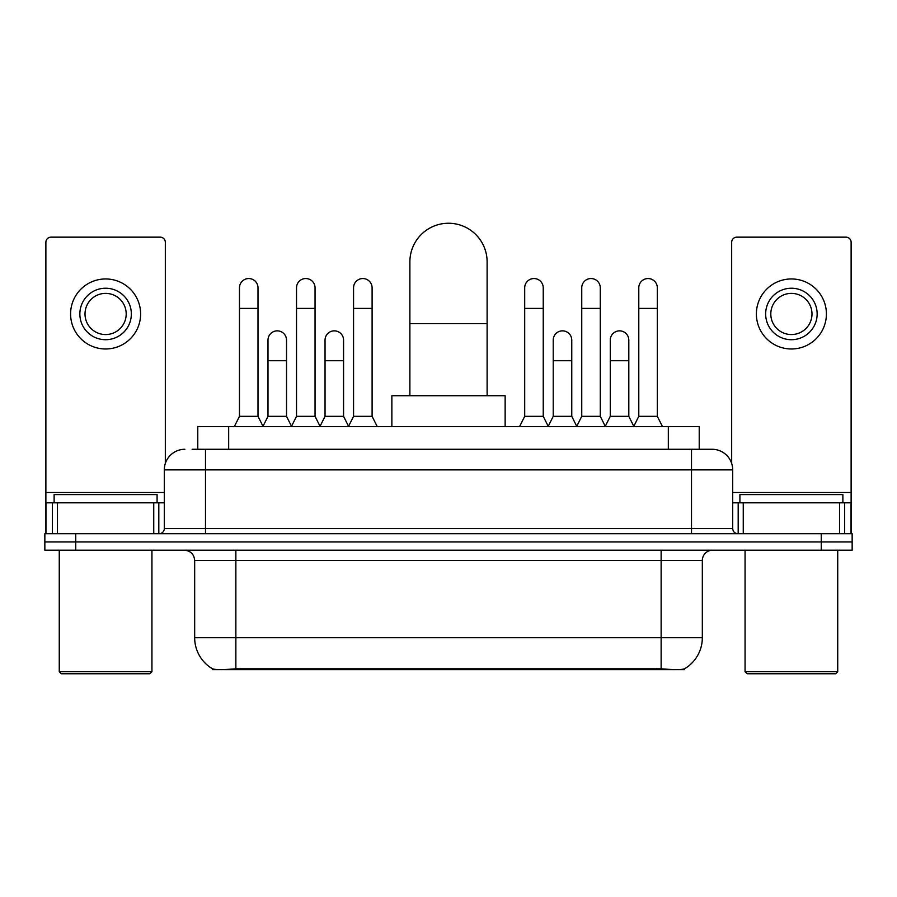 <?xml version="1.0" encoding="UTF-8"?>
<svg xmlns="http://www.w3.org/2000/svg" width="897" height="897" viewBox="0 0 897 897"><rect width="100%" height="100%" fill="white"/><g stroke="black" fill="none" stroke-linecap="round" stroke-linejoin="round"><path stroke-width="1.35" d="M197.777 449.274L197.777 426.613L699.223 426.613L699.223 449.274M684.31 668.904L684.31 669.633L212.69 669.633L212.69 668.904M194.671 637.711L235.866 637.711L235.866 560.479L194.671 560.479L194.671 637.711A36.037 36.037 0 0 0 212.488 668.803C215.157 669.835 222.949 669.835 235.866 668.803L661.134 668.803C674.039 669.835 681.832 669.835 684.512 668.803A36.037 36.037 0 0 0 702.329 637.711L702.329 560.479A10.293 10.293 0 0 1 712.622 550.186M75.74 533.704L852.15 533.704L852.15 541.945L44.85 541.945L44.85 550.186L75.74 550.186L75.74 541.945L44.85 541.945L44.85 533.704L75.74 533.704L75.74 541.945L852.15 541.945L852.15 550.186L75.74 550.186M192.575 449.274L704.896 449.274M192.104 449.274L205.491 449.274L205.491 469.871L164.297 469.871L164.297 528.557A5.147 5.147 0 0 1 159.15 533.704M184.894 449.274A20.597 20.597 0 0 0 164.297 469.871M712.106 449.274A20.597 20.597 0 0 1 732.703 469.871L691.509 469.871L691.509 449.274L711.792 449.274M732.703 469.871L732.703 528.557C733.006 531.686 734.721 533.401 737.85 533.704M852.15 533.704L852.15 541.945M153.746 533.704L153.746 502.813L57.464 502.813L57.464 533.704M165.328 463.435L165.328 242.302A5.147 5.147 0 0 0 160.182 237.156L51.028 237.156A5.147 5.147 0 0 0 45.882 242.302L45.882 502.813L57.464 502.813M153.746 502.813L164.297 502.813M45.882 533.704L45.882 502.813M105.599 288.229A25.744 25.744 0 0 0 79.855 313.972A25.744 25.744 0 0 0 105.599 339.705A25.744 25.744 0 0 0 131.343 313.972A25.744 25.744 0 0 0 105.599 288.229M105.599 293.375A20.597 20.597 0 0 0 85.013 313.972A20.597 20.597 0 0 0 105.599 334.559A20.597 20.597 0 0 0 126.197 313.972A20.597 20.597 0 0 0 105.599 293.375M105.599 348.978A35.005 35.005 0 0 0 140.616 313.972A35.005 35.005 0 0 0 105.599 278.956A35.005 35.005 0 0 0 70.594 313.972A35.005 35.005 0 0 0 105.599 348.978M149.877 673.748L61.321 673.748L59.269 671.696L151.941 671.696L149.877 673.748M59.269 550.186L59.269 671.696M151.941 550.186L151.941 671.696M157.087 502.813L157.087 494.583L54.123 494.583L54.123 502.813M409.884 395.723L409.884 261.868A38.616 38.616 0 0 1 448.5 223.252A38.616 38.616 0 0 1 487.116 261.868A38.616 38.616 0 0 0 448.5 223.252M487.116 395.723L487.116 261.868M505.134 426.613L505.134 395.723L391.866 395.723L391.866 426.613M234.319 426.613L239.465 416.32L258 416.32L263.146 426.613M258 416.32L258 287.814A9.273 9.273 0 0 0 248.738 278.541A9.273 9.273 0 0 1 249.321 278.563M239.465 416.32L239.465 308.411L258 308.411M239.465 308.411L239.465 287.814A9.273 9.273 0 0 1 248.738 278.541M291.368 426.613L296.515 416.32L315.049 416.32L320.195 426.613M315.049 416.32L315.049 287.814A9.273 9.273 0 0 0 305.776 278.541A9.273 9.273 0 0 1 306.359 278.563M296.515 416.32L296.515 308.411L315.049 308.411M296.515 308.411L296.515 287.814A9.273 9.273 0 0 1 305.776 278.541M348.406 426.613L353.564 416.32L372.098 416.32L377.245 426.613M372.098 416.32L372.098 287.814A9.273 9.273 0 0 0 362.825 278.541A9.273 9.273 0 0 1 363.408 278.563M353.564 416.32L353.564 308.411L372.098 308.411M353.564 308.411L353.564 287.814A9.273 9.273 0 0 1 362.825 278.541M519.554 426.613L524.7 416.32L543.234 416.32L548.381 426.613M543.234 416.32L543.234 287.814A9.273 9.273 0 0 0 533.962 278.541A9.273 9.273 0 0 1 534.545 278.563M524.7 416.32L524.7 308.411L543.234 308.411M524.7 308.411L524.7 287.814A9.273 9.273 0 0 1 533.962 278.541M576.592 426.613L581.749 416.32L600.284 416.32L605.43 426.613M600.284 416.32L600.284 287.814A9.273 9.273 0 0 0 591.011 278.541A9.273 9.273 0 0 1 591.594 278.563M581.749 416.32L581.749 308.411L600.284 308.411M581.749 308.411L581.749 287.814A9.273 9.273 0 0 1 591.011 278.541M633.641 426.613L638.787 416.32L657.322 416.32L662.479 426.613M657.322 416.32L657.322 287.814A9.273 9.273 0 0 0 648.06 278.541A9.273 9.273 0 0 1 648.643 278.563M638.787 416.32L638.787 308.411L657.322 308.411M638.787 308.411L638.787 287.814A9.273 9.273 0 0 1 648.06 278.541M263 426.31L267.99 416.32L286.524 416.32L291.514 426.31M286.524 416.32L286.524 340.12A9.273 9.273 0 0 0 277.835 330.87A9.273 9.273 0 0 1 286.524 340.12M267.99 416.32L267.99 360.717L286.524 360.717M267.99 360.717L267.99 340.12A9.273 9.273 0 0 1 277.835 330.87M320.038 426.31L325.039 416.32L343.573 416.32L348.563 426.31M343.573 416.32L343.573 340.12A9.273 9.273 0 0 0 334.884 330.87A9.273 9.273 0 0 1 343.573 340.12M325.039 416.32L325.039 360.717L343.573 360.717M325.039 360.717L325.039 340.12A9.273 9.273 0 0 1 334.884 330.87M548.224 426.31L553.225 416.32L571.759 416.32L576.749 426.31M571.759 416.32L571.759 340.12A9.273 9.273 0 0 0 563.069 330.87A9.273 9.273 0 0 1 571.759 340.12M553.225 416.32L553.225 360.717L571.759 360.717M553.225 360.717L553.225 340.12A9.273 9.273 0 0 1 563.069 330.87M605.273 426.31L610.274 416.32L628.808 416.32L633.798 426.31M628.808 416.32L628.808 340.12A9.273 9.273 0 0 0 620.119 330.87A9.273 9.273 0 0 1 628.808 340.12M610.274 416.32L610.274 360.717L628.808 360.717M610.274 360.717L610.274 340.12A9.273 9.273 0 0 1 620.119 330.87M839.536 533.704L839.536 502.813L743.254 502.813L743.254 533.704M851.118 533.704L851.118 502.813L851.118 533.704M839.536 502.813L851.118 502.813L851.118 242.302A5.147 5.147 0 0 0 845.972 237.156L736.818 237.156A5.147 5.147 0 0 0 731.672 242.302L731.672 463.435M732.703 502.813L743.254 502.813M791.401 288.229A25.744 25.744 0 0 0 765.657 313.972A25.744 25.744 0 0 0 791.401 339.705A25.744 25.744 0 0 0 817.145 313.972A25.744 25.744 0 0 0 791.401 288.229M791.401 293.375A20.597 20.597 0 0 0 770.803 313.972A20.597 20.597 0 0 0 791.401 334.559A20.597 20.597 0 0 0 811.987 313.972A20.597 20.597 0 0 0 791.401 293.375M791.401 348.978A35.005 35.005 0 0 0 826.406 313.972A35.005 35.005 0 0 0 791.401 278.956A35.005 35.005 0 0 0 756.384 313.972A35.005 35.005 0 0 0 791.401 348.978M835.679 673.748L747.123 673.748L745.059 671.696L837.731 671.696L835.679 673.748M745.059 550.186L745.059 671.696M837.731 550.186L837.731 671.696M842.877 502.813L842.877 494.583L739.913 494.583L739.913 502.813M656.503 669.633L656.503 668.624M240.497 669.633L240.497 668.624M228.668 449.274L228.668 426.613M668.332 449.274L668.332 426.613M661.134 550.186L661.134 560.479L235.866 560.479L235.866 550.186M702.329 560.479L661.134 560.479L661.134 637.711L702.329 637.711M661.134 668.803L661.134 637.711L235.866 637.711L235.866 668.803M821.26 550.186L821.26 533.704M205.491 533.704L205.491 528.557L732.703 528.557M164.297 528.557L205.491 528.557L205.491 469.871L691.509 469.871L691.509 533.704M164.297 492.52L45.882 492.52M158.814 502.813L158.814 533.704M45.96 502.813L45.96 533.704M52.396 533.704L52.396 502.813M409.884 323.649L487.116 323.649M851.118 492.52L732.703 492.52M851.04 533.704L851.04 502.813M844.604 502.813L844.604 533.704M738.186 533.704L738.186 502.813M194.671 560.479C194.066 554.223 190.635 550.792 184.378 550.186"/></g></svg>
